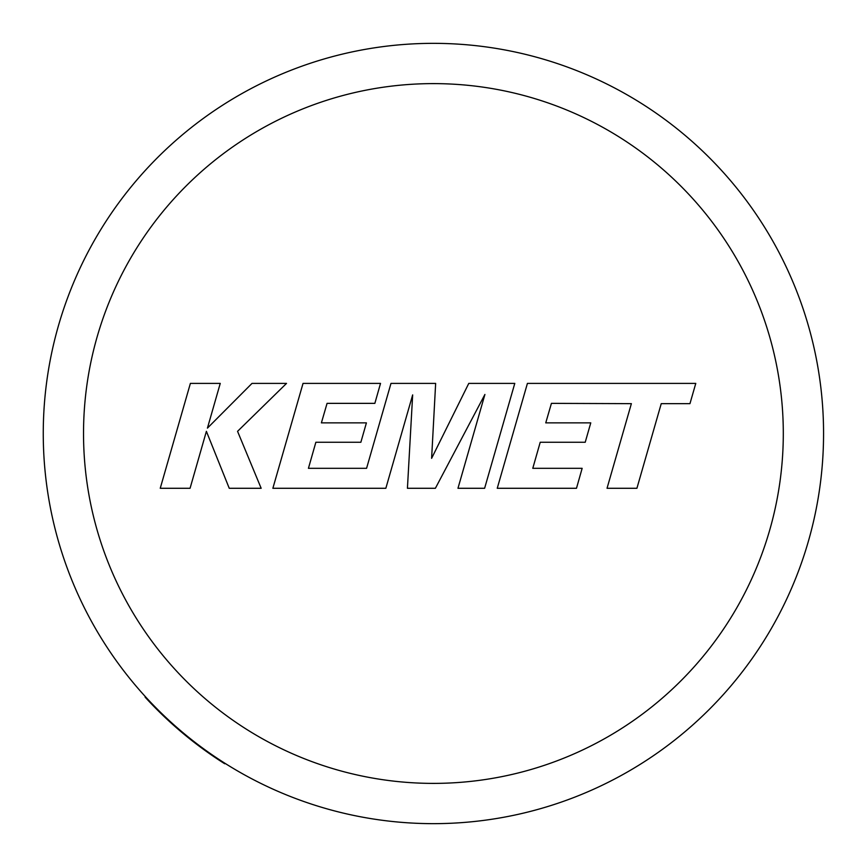 <?xml version="1.0" encoding="UTF-8"?>
<svg xmlns="http://www.w3.org/2000/svg" width="867" height="867" viewBox="0 0 867 867"><rect width="100%" height="100%" fill="white"/><g stroke="black" fill="none" stroke-linecap="round" stroke-linejoin="round"><path stroke-width="1.3" d="M433.413 43.35A390.15 390.15 0 0 1 823.563 433.5A390.15 390.15 0 0 1 145.472 696.765A390.15 390.15 0 0 1 433.413 43.35A390.15 390.15 0 0 0 145.472 696.765L145.092 697.111A390.67 390.67 0 0 0 224.748 763.773L225.03 763.339A390.15 390.15 0 0 0 433.413 823.65M551.423 403.361L631.371 403.654L607.041 488.284L636.92 488.284L661.239 403.654L689.959 403.654L695.778 383.398L527.418 383.398L497.246 488.284L576.49 488.284L582.147 468.321L532.782 468.321L540.217 442.257L585.225 442.257L590.763 422.868L545.755 422.868L551.423 403.361M514.781 383.398L468.776 383.398L431.614 458.329L435.646 383.398L390.984 383.398L366.578 468.321L308.435 468.321L315.859 442.257L360.867 442.257L366.405 422.868L321.397 422.868L327.065 403.361L374.858 403.361L380.526 383.398L303.038 383.398L272.867 488.284L385.848 488.284L412.659 394.908L407.425 488.284L435.386 488.284L484.913 394.452L457.971 488.284L484.62 488.284L514.781 383.398M190.382 383.398L160.243 488.284L190.068 488.284L206.389 431.332L229.246 488.284L261.162 488.284L237.558 431.332L286.522 383.398L252.004 383.398L207.43 428.125L220.251 383.398L190.382 383.398M433.413 783.389A349.889 349.889 0 0 0 783.302 433.5A349.889 349.889 0 0 0 433.413 83.611A349.889 349.889 0 0 0 83.525 433.5A349.889 349.889 0 0 0 433.413 783.389"/></g></svg>
